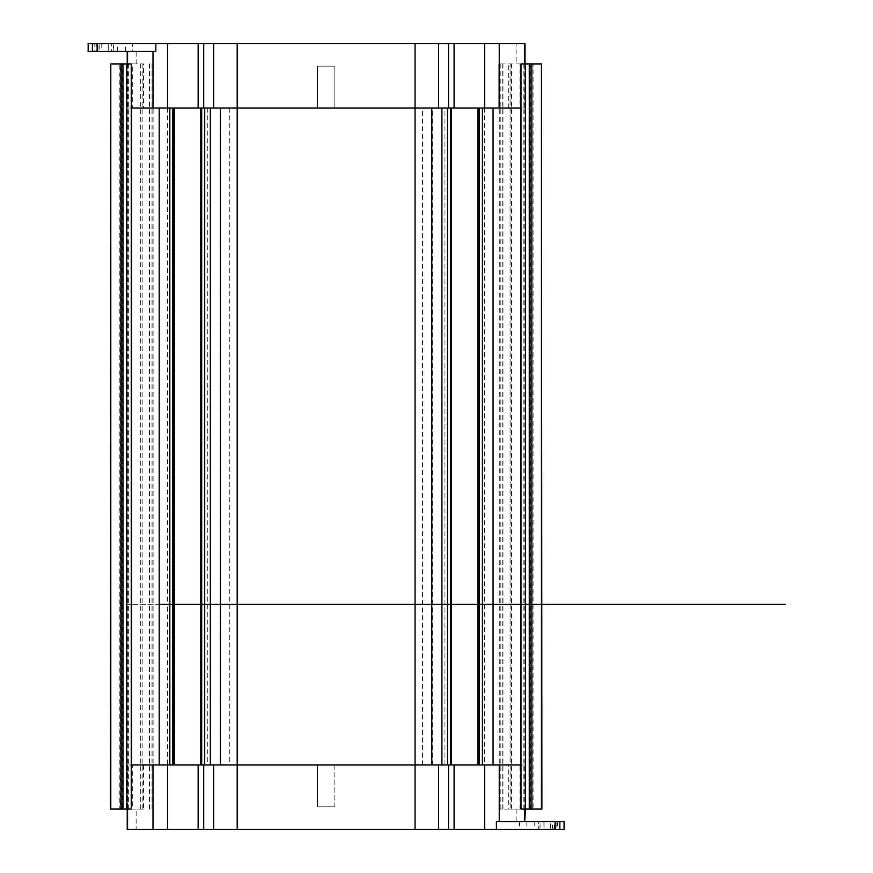 <?xml version="1.0" encoding="UTF-8"?>
<svg xmlns="http://www.w3.org/2000/svg" width="873" height="873" viewBox="0 0 873 873"><rect width="100%" height="100%" fill="white"/><g stroke="black" fill="none" stroke-linecap="round" stroke-linejoin="round"><path stroke-width="0.65" stroke-dasharray="4.37 3.27" d="M564.558 829.35L550.481 829.35L550.481 821.624L525.011 821.624M520.985 764.977L525.011 764.977L525.011 809.075L508.697 809.075L508.697 764.977L334.817 764.977L334.817 806.816L317.434 806.816L317.434 764.977L143.543 764.977L143.543 809.075L136.133 809.075L136.133 829.35L544.043 829.35L544.043 821.624M127.229 829.35L136.133 829.35M131.266 764.977L127.229 764.977L132.303 764.977L132.303 809.075L136.133 809.075M525.011 764.977L454.091 764.977M482.409 108.023L451.014 108.023L451.461 764.977M451.025 764.977L441.913 764.977M431.786 764.977L237.194 764.977L415.057 764.977L415.057 108.023L508.697 108.023L508.697 63.925L511.513 63.925L499.138 63.925L523.876 63.925L523.876 809.075L533.076 809.075L533.076 63.925L523.876 63.925M131.266 108.023L127.229 108.023L132.303 108.023L132.303 63.925L143.543 63.925L143.543 108.023L237.194 108.023L237.194 764.977L200.779 764.977M169.831 764.977L198.16 764.977M550.481 829.35L544.043 829.35M552.456 829.35L552.456 821.624L557.465 821.624L556.134 821.624L556.134 829.35L557.465 829.35L538.608 829.35L540.922 829.35L540.922 821.624L554.246 821.624L554.246 829.35L555.097 829.35M540.922 829.35L554.246 829.35M334.817 806.816L317.434 806.816L317.434 764.977L334.817 764.977L334.817 806.816M540.922 821.624L538.608 821.624L538.608 829.35M564.558 821.624L559.844 821.624M550.481 821.624L559.735 821.624L559.735 829.35M524.684 821.624L496.41 821.624M237.194 764.977L143.543 764.977M508.697 764.977L415.057 764.977M519.948 809.075L519.948 764.977M110.358 63.925L143.543 63.925M143.543 809.075L119.175 809.075L119.175 63.925M132.303 809.075L131.507 809.075L131.507 764.977M126.771 809.075L131.507 809.075M131.146 809.075L120.125 809.075L120.125 63.925L131.146 63.925L131.146 809.075M159.192 108.023L237.194 108.023M155.841 51.376L127.229 51.376L136.133 51.376L132.641 51.376L132.641 43.65L525.011 43.65M143.543 108.023L317.434 108.023L317.434 66.184L334.817 66.184L317.434 66.184L317.434 108.023L334.817 108.023L334.817 66.184L334.817 108.023L508.697 108.023M127.414 809.075L127.414 63.925L122.22 63.925L122.22 809.075M127.414 63.925L132.303 63.925M524.837 809.075L524.837 63.925L516.118 63.925L516.118 43.65M523.876 809.075L510.116 809.075L510.083 63.925L510.116 809.075L499.138 809.075L508.697 809.075M431.786 108.023L451.014 108.023M493.059 108.023L519.948 108.023L519.948 63.925M520.985 809.075L532.126 809.075L532.126 63.925L521.094 63.925L521.094 809.075M529.267 809.075L525.481 809.075M524.837 63.925L525.011 108.023L519.948 108.023M532.235 809.075L532.126 63.925M533.076 63.925L541.893 63.925M508.697 63.925L516.118 63.925M87.693 51.376L92.407 51.376M101.77 43.65L101.77 51.376L92.516 51.376L92.516 43.65L132.641 43.65M101.77 51.376L108.328 51.376L108.328 43.65M132.641 51.376L108.328 51.376M96.117 51.376L94.786 51.376L96.117 51.376L96.117 43.65L99.784 43.65L99.784 51.376L96.117 51.376M113.228 43.65L111.329 43.65L111.329 51.376L113.632 51.376L99.784 51.376M111.329 51.376L97.994 51.376L97.994 43.65M520.985 108.023L525.011 108.023M111.329 43.65L99.784 43.65M113.25 51.376L113.25 43.65L113.632 51.376M96.117 43.65L94.786 43.65L94.786 51.376M87.693 43.65L92.407 43.65M516.118 809.075L516.118 821.624M519.599 821.624L519.599 829.35M127.567 764.977L127.567 809.075M534.745 821.624L534.745 829.35M526.823 821.624L526.823 829.35M550.263 829.35L550.263 821.624M543.923 821.624L543.923 829.35M538.99 829.35L538.99 821.624M524.684 809.075L524.684 764.977M229.752 108.023L229.752 764.977M149.294 809.075L149.294 63.925M142.135 63.925L142.135 809.075M207.305 108.023L207.305 764.977M172.952 764.977L172.952 108.023M167.627 108.023L167.627 604.356L127.622 604.356L775.682 604.356L167.627 604.356L167.627 764.977M140.793 809.075L140.793 63.925M149.523 809.075L149.523 63.925M142.168 809.075L142.168 63.925M422.488 764.977L422.488 108.023M127.567 63.925L127.567 108.023M128.364 63.925L128.364 809.075M520.745 809.075L520.745 764.977M520.745 108.023L520.745 63.925M500.218 809.075L500.218 63.925M502.957 809.075L502.957 63.925M511.458 809.075L511.458 63.925M152.971 809.075L152.971 63.925M152.033 809.075L152.033 63.925M219.963 108.023L219.963 764.977M484.624 108.023L484.624 764.977M479.299 108.023L479.299 764.977M502.728 809.075L502.728 63.925M499.269 809.075L499.269 63.925M131.507 108.023L131.507 63.925M530.031 63.925L530.031 809.075M444.946 764.977L444.946 108.023M432.288 764.977L432.288 108.023M136.133 63.925L136.133 51.376M524.684 108.023L524.684 63.925M101.988 43.65L101.988 51.376M125.417 51.376L125.417 43.65M108.208 43.65L108.208 51.376M117.506 51.376L117.506 43.65M127.229 764.977L127.229 809.075M557.465 821.624L557.465 829.35M201.237 108.023L201.237 764.977M511.513 809.075L511.513 63.925M140.728 809.075L140.728 63.925M153.102 809.075L153.102 108.023M499.138 809.075L499.138 108.023M120.016 63.925L120.016 809.075M127.229 63.925L127.229 108.023"/><path stroke-width="1.31" d="M131.266 764.977L415.057 764.977L415.057 108.023L237.194 108.023L237.194 829.35L127.229 829.35L127.229 809.075M496.41 821.624L555.097 821.624L555.097 829.35L496.41 829.35L496.41 821.624M169.831 108.023L169.831 764.977L132.303 764.977M237.194 829.35L415.057 829.35L415.057 764.977L520.985 764.977M451.461 108.023L451.461 764.977L454.091 764.977L454.091 829.35L448.536 829.35L448.536 764.977M441.913 108.023L441.913 764.977L431.786 764.977L431.786 108.023L415.057 108.023L448.536 108.023L448.536 43.65L203.715 43.65L203.715 108.023L237.194 108.023L237.194 43.65M198.16 829.35L198.16 764.977L200.779 764.977L200.779 108.023M538.608 821.624L552.456 821.624M559.844 829.35L564.078 829.35L564.078 821.624L559.844 821.624L559.844 829.35L556.134 829.35M559.735 821.624L555.097 821.624M554.246 821.624L556.134 821.624M415.057 829.35L448.536 829.35M564.078 821.624L564.078 829.35M454.091 829.35L496.41 829.35M524.684 809.075L524.684 821.624L525.481 809.075L520.985 809.075L520.985 63.925L541.456 63.925L541.456 809.075L525.481 809.075L525.481 63.925M120.125 809.075L126.771 809.075L121.161 809.075L121.161 63.925L110.795 63.925L110.795 809.075L121.161 809.075M131.146 809.075L126.771 809.075L126.771 63.925L121.161 63.925M119.175 809.075L110.358 809.075L110.795 63.925M203.715 43.65L198.16 43.65L198.16 108.023L131.266 108.023M131.146 63.925L126.771 63.925M122.22 63.925L120.125 63.925M482.409 764.977L482.409 108.023L493.059 108.023L493.059 764.977M533.076 809.075L541.893 809.075L541.456 63.925M529.267 63.925L529.267 809.075L532.126 809.075M159.192 764.977L159.192 108.023L132.303 108.023M520.985 108.023L454.091 108.023L454.091 43.65L525.011 43.65L525.011 63.925L532.235 63.925M92.516 43.65L88.173 43.65L88.173 51.376L92.407 51.376L92.407 43.65L155.841 43.65L155.841 51.376L97.154 51.376L97.154 43.65M92.516 51.376L97.154 51.376M88.173 51.376L88.173 43.65M97.994 51.376L96.117 51.376M198.16 43.65L155.841 43.65M198.16 108.023L203.715 108.023M454.091 108.023L448.536 108.023M454.091 43.65L448.536 43.65M113.632 43.65L94.786 43.65M213.645 764.977L213.645 829.35M127.567 809.075L127.567 829.35M203.715 764.977L203.715 829.35M167.551 764.977L167.551 829.35M438.606 829.35L438.606 764.977M153.004 764.977L153.004 829.35M484.69 829.35L484.69 764.977M499.247 821.624L499.247 764.977M479.441 764.977L479.441 108.023M172.778 108.023L172.778 764.977M173.552 108.023L173.552 764.977M174.316 108.023L174.316 764.977M201.237 108.023L201.237 764.977L201.227 108.023M204.708 108.023L204.708 764.977M210.338 108.023L210.338 764.977M220.454 108.023L220.454 764.977M531.09 809.075L531.09 63.925M153.004 51.376L153.004 108.023M127.567 51.376L127.567 63.925M477.913 108.023L477.913 764.977M478.666 764.977L478.666 108.023M201.696 108.023L201.696 764.977M520.745 764.977L520.745 108.023M122.984 809.075L122.984 63.925M451.014 764.977L451.014 108.023L451.025 764.977M131.507 764.977L131.507 108.023M159.192 604.356L785.307 604.356L159.192 604.356M450.555 764.977L450.555 108.023M447.533 764.977L447.533 108.023M167.551 43.65L167.551 108.023M415.057 108.023L415.057 43.65M213.645 43.65L213.645 108.023M438.606 108.023L438.606 43.65M484.69 108.023L484.69 43.65M499.247 108.023L499.247 43.65M524.684 63.925L524.684 43.65M153.102 108.023L153.102 63.925M499.138 108.023L499.138 63.925M131.266 809.075L131.266 63.925M127.229 51.376L127.229 63.925"/></g></svg>
